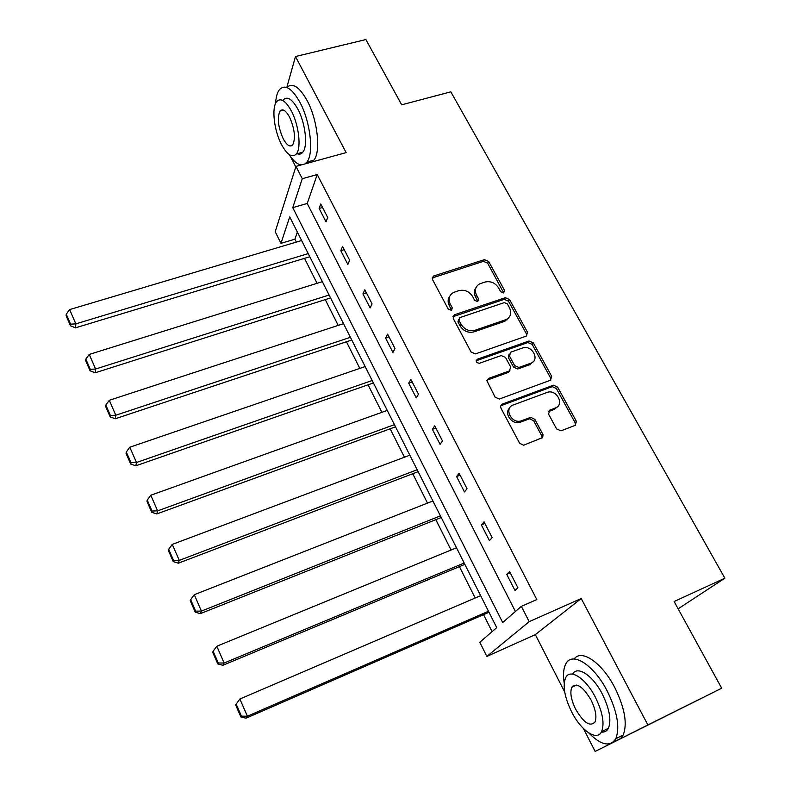 <?xml version="1.0" encoding="UTF-8"?>
<svg xmlns="http://www.w3.org/2000/svg" width="791" height="791" viewBox="0 0 791 791"><rect width="100%" height="100%" fill="white"/><g stroke="black" fill="none" stroke-linecap="round" stroke-linejoin="round"><path stroke-width="1.19" d="M503.649 292.957L504.529 290.386L488.65 261.465L484.418 259.646L433.458 276.069L432.529 279.559L448.27 309.152L451.513 310.369L452.274 307.818L450.227 303.971C448.022 298.919 449.1 295.092 453.48 292.482L458.82 290.653C464.584 289.377 469.192 291.345 472.623 296.526L474.689 300.343L477.705 301.628L478.624 299.028L476.568 295.221C474.333 290.198 475.381 286.411 479.722 283.85L484.923 282.071C490.598 280.825 495.156 282.773 498.587 287.904L500.654 291.681L503.649 292.957M503.729 292.927L487.632 263.156L483.4 261.346L432.183 277.987M451.572 310.349L449.268 305.603L450.227 303.971M477.873 301.569L475.559 296.862L476.568 295.221M583.402 728.511L595.158 751.45L721.689 688.21L674.13 601.516L724.863 578.191L450.83 91.825L401.69 104.817L365.887 39.55L295.488 56.537L286.777 87.465C292.502 82.333 299.275 86.703 307.116 100.566C317.675 119.995 321.077 151.971 313.849 160.207L312.059 161.967M595.158 751.45L647.869 724.952L581.227 598.53L529.189 621.657L486.87 656.421L479.811 642.262L496.738 627.629L289.704 216.872L280.983 243.331L275.209 231.733L295.972 166.387L302.281 178.707L292.749 207.628L502.68 622.497L521.348 606.351L529.189 621.657M721.689 688.21L647.869 724.952M556.617 428.959L561.046 430.818L575.215 425.35L576.392 421.346L557.606 387.096L553.473 385.177L502.255 404.122L500.594 406.07L500.94 408.136L519.608 443.207L523.583 445.234L542.685 437.552L543.022 434.595L534.815 419.319L530.741 417.341L520.715 421.02C511.035 423.699 503.808 407.968 513.29 404.962L547.56 392.257C556.983 389.31 564.734 404.913 555.331 408.018L549.785 410.114L548.558 414.108L556.617 428.959M295.972 166.387L346.142 152.604L295.488 56.537M521.348 606.351L536.822 599.568L317.221 174.544L302.281 178.707M526.302 336.086L527.538 332.309L509.542 299.532L505.271 297.703L454.617 314.719L453.253 318.506L471.1 352.044L475.5 353.903L526.302 336.086M533.312 342.839L551.693 376.338L550.487 380.224L499.289 399.06L495.077 397.112L486.851 380.659L488.561 378.424L509.404 370.92L510.689 367.024L505.508 357.433L501.168 355.574L479.455 363.267C476.152 362.822 475.44 361.477 477.309 359.233L528.991 341L533.312 342.839L532.175 344.382L550.506 377.821L551.693 376.338M678.144 608.823L724.863 578.191M297.357 232.06L294.895 239.198L296.348 242.086M304.515 258.35L317.062 283.307M325.259 299.621L338.212 325.398M346.428 341.771L359.816 368.398M368.062 384.812L381.885 412.329M390.161 428.801L404.448 457.218M412.744 473.74L427.506 503.106M435.831 519.677L451.078 550.032M459.423 566.633L475.183 598.006M483.558 614.656L492.091 631.653M290.515 156.608L295.794 166.931M581.227 598.53L535.329 634.629L564.705 691.996M535.329 634.629L486.87 656.421M294.895 239.198L280.983 243.331M317.221 174.544L307.234 203.475L515.425 611.483M307.234 203.475L292.749 207.628M514.971 590.432L506.715 574.335L509.592 571.586L517.907 587.762L514.971 590.432M489.421 540.609L481.363 524.878L484.062 521.872L492.18 537.672L489.421 540.609M464.465 491.923L456.585 476.558L459.116 473.305L467.046 488.749L464.465 491.923M440.083 444.354L432.38 429.335L434.734 425.855L442.485 440.943L440.083 444.354M416.244 397.863L408.71 383.18L410.915 379.472L418.488 394.225L416.244 397.863M392.929 352.4L385.573 338.044L387.62 334.128L395.025 348.554L392.929 352.4M370.139 307.936L362.94 293.896L364.839 289.783L372.086 303.882L370.139 307.936M347.842 264.451L340.802 250.707L342.552 246.406L349.642 260.199L347.842 264.451M326.03 221.895L319.139 208.448L320.76 203.969L327.692 217.466L326.03 221.895M319.139 208.448L322.55 207.46M340.802 250.707L344.233 249.659M362.94 293.896L366.381 292.789M385.573 338.044L389.034 336.877M408.71 383.18L412.19 381.954M432.38 429.335L435.861 428.05M456.585 476.558L460.085 475.203M481.363 524.878L484.873 523.454M506.715 574.335L510.244 572.832M476.004 287.627C473.997 290.337 473.849 293.421 475.559 296.862M449.654 296.447C447.736 299.176 447.607 302.221 449.268 305.603M526.757 335.878L526.41 333.871L508.475 301.153L504.203 299.334L452.907 316.716M507.338 303.873L504.332 302.597L459.7 317.666L458.909 320.246L461.094 324.34C464.574 329.639 469.231 331.617 475.055 330.262L505.894 319.673C510.689 317.171 511.896 313.236 509.533 307.887L507.338 303.873M458.651 319.307L457.93 321.858L458.909 320.246M508.89 317.596L504.816 321.265L474.036 331.844C468.223 333.199 463.575 331.221 460.105 325.941L457.93 321.858M550.823 380.075L550.506 377.821M509.898 370.682L508.306 372.423L486.92 380.214M532.175 344.382L527.864 342.552L476.103 360.834M530.741 363.237C540.48 360.142 531.888 344.342 522.515 348.01L510.739 352.183L509.463 356.029L514.644 365.6L518.906 367.489L530.741 363.237L529.594 364.74L533.183 361.724M509.137 353.963L508.366 357.562L509.463 356.029M529.594 364.74L517.789 369.002L513.537 367.113L508.366 357.562M527.864 342.552L528.991 341L527.864 342.552M557.447 406.752L554.125 409.441L548.272 411.686M509.671 407.968C503.729 413.139 511.609 424.708 519.578 422.434L521.724 420.713M541.914 438.184L541.667 435.633L533.638 420.733L529.575 418.755L520.577 422.127M575.403 425.261L575.136 422.74L556.399 388.559L552.276 386.651L500.654 405.823M308.223 253.604L75.867 323.855L69.628 309.588L301.628 240.513M70.597 324.181L66.246 314.195L66.137 315.797L70.478 325.773L70.597 324.181L75.867 323.855L75.541 327.82L309.805 256.739M69.628 309.588L66.246 314.195M70.478 325.773L75.541 327.82M305.108 163.875L306.878 162.125C313.997 153.899 310.497 121.873 299.957 102.395C291.889 88.127 285.037 83.886 279.421 89.66C277.226 92.557 275.95 97.135 275.584 103.394M282.565 109.85L282.605 110.414M283.089 100.012C287.163 95.84 292.097 98.905 297.91 109.217C305.464 123.218 308.006 146.226 302.844 152.179C301.312 154.146 299.413 154.66 297.139 153.721M291.335 110.908C285.541 100.566 280.637 97.481 276.613 101.653C271.412 107.774 274.111 130.594 281.467 144.486C287.252 155.046 292.235 158.19 296.398 153.929C301.49 147.976 298.879 124.948 291.335 110.908M283.178 138.702C286.906 145.475 290.099 147.492 292.769 144.763C295.755 138.118 294.677 128.884 289.536 117.058C285.798 110.374 282.624 108.377 280.014 111.076C277.018 117.76 278.066 126.965 283.178 138.702M306.453 162.649L308.233 163.015M289.061 154.492C293.313 160.978 297.396 164.459 301.322 164.914M588.682 732.871C601.081 745.32 610.108 747.268 615.764 738.735C620.144 727.601 617.306 711.742 607.28 691.156C593.665 664.4 571.784 650.963 565.763 664.054C563.449 668.563 562.925 674.99 564.21 683.315M614.726 740.435C618.443 740.435 621.251 738.636 623.15 735.057C627.599 723.913 624.811 708.083 614.775 687.567C601.921 662.453 581.296 648.669 574.137 658.992M572.644 686.143L572.813 686.825M572.635 674.13C577.262 665.241 592.785 675.257 602.337 694.093C609.535 708.894 611.552 720.294 608.388 728.293C606.865 731.171 604.522 732.417 601.378 732.031M595.455 697.395C585.736 678.154 569.995 668.168 565.674 677.679C562.5 685.619 564.458 696.95 571.527 711.663C580.831 730.498 596.997 741.711 601.585 731.645C604.69 723.656 602.653 712.236 595.455 697.395M575.63 709.211C583.639 722.796 590.086 727.087 594.97 722.054C596.978 716.923 595.672 709.576 591.055 700.025C582.947 686.499 576.54 682.257 571.834 687.29C569.797 692.402 571.062 699.719 575.63 709.211M697.168 700.529L698.433 699.887M329.096 295.023L95.612 369.021L89.235 354.437L322.352 281.655M90.263 369.308L85.814 359.094L85.665 360.627L90.105 370.821L90.263 369.308L95.612 369.021L95.177 372.779L330.559 297.93M89.235 354.437L85.814 359.094M90.105 370.821L95.177 372.779M350.413 337.312L115.812 415.226L109.287 400.305L343.531 323.657M110.384 415.473L105.826 405.022L105.628 406.465L110.176 416.887L110.384 415.473L115.812 415.226L115.259 418.765L351.758 339.992M109.287 400.305L105.826 405.022M110.176 416.887L115.259 418.765M372.185 380.511L136.477 462.498L129.803 447.231L365.155 366.569M130.97 462.695L126.303 452.007L126.056 453.352L130.703 464.02L130.97 462.695L136.477 462.498L135.795 465.81L373.411 382.953M129.803 447.231L126.303 452.007M130.703 464.02L135.795 465.81M394.432 424.658L157.627 510.867L150.794 495.245L387.254 410.4M152.03 511.026L147.255 500.08L146.958 501.336L151.714 512.252L152.03 511.026L157.627 510.867L156.816 513.942L395.53 426.833M530.632 364.661L530.296 363.82M150.794 495.245L147.255 500.08M151.714 512.252L156.816 513.942M417.173 469.765L179.27 560.384L172.28 544.386L409.827 455.201M173.585 560.483L168.701 549.29L168.354 550.437L173.219 561.61L173.585 560.483L179.27 560.384L178.331 563.202L418.132 471.683M172.28 544.386L168.701 549.29M173.219 561.61L178.331 563.202M440.409 515.88L201.438 611.087L194.27 594.703L432.904 500.99M195.654 611.136L190.661 599.667L190.255 600.715L195.239 612.155L195.654 611.136L201.438 611.087L200.35 613.638L441.24 517.512M194.27 594.703L190.661 599.667M195.239 612.155L200.35 613.638M464.179 563.024L224.14 663.016L216.803 646.237L456.506 547.797M218.267 663.006L213.145 651.26L212.68 652.189L217.782 663.916L218.267 663.006L224.14 663.016L222.904 665.28L464.851 564.369M216.803 646.237L213.145 651.26M217.782 663.916L222.904 665.28M488.482 611.245L247.395 716.211L239.881 699.017L480.631 595.672M241.423 716.142L236.183 704.109L235.649 704.929L240.879 716.933L241.423 716.142L247.395 716.211L246.001 718.179L489.006 612.283M239.881 699.017L236.183 704.109M240.879 716.933L246.001 718.179M503.471 292.027L504.529 290.386M451.315 309.439L452.274 307.818M477.606 300.659L478.624 299.028M432.993 277.562L433.913 275.881M483.4 261.346L484.418 259.646M487.632 263.156L488.65 261.465M453.639 316.341L454.617 314.719M504.203 299.334L505.271 297.703M508.475 301.153L509.542 299.532M526.41 333.871L527.538 332.309M460.105 325.941L461.094 324.34M474.036 331.844L475.055 330.262M504.411 321.413L505.489 319.821M487.503 379.917L488.561 378.424M508.306 372.423L509.404 370.92M476.281 360.765L477.309 359.233M513.537 367.113L514.644 365.6M517.897 368.962L519.015 367.459M548.578 411.538L549.785 410.114M554.125 409.441L555.331 408.018M529.209 418.864L530.375 417.45M533.638 420.733L534.815 419.319M541.667 435.633L542.863 434.249M501.158 405.575L502.255 404.122M552.049 386.72L553.245 385.257M556.399 388.559L557.606 387.096M575.136 422.74L576.392 421.346M432.548 277.76L433.458 276.069M453.401 316.43L454.37 314.818M504.816 321.265L505.894 319.673M517.789 369.002L518.906 367.489M519.578 422.434L520.715 421.02M529.575 418.755L530.741 417.341M552.276 386.651L553.473 385.177M283.653 110.147L280.014 111.076M302.844 152.179L296.398 153.929M306.878 162.125L313.849 160.207M576.609 685.036L571.834 687.29M608.388 728.293L601.585 731.645M615.764 738.735L623.15 735.057M506.813 319.238L507.15 319.851M555.272 408.087L555.598 408.68"/></g></svg>
